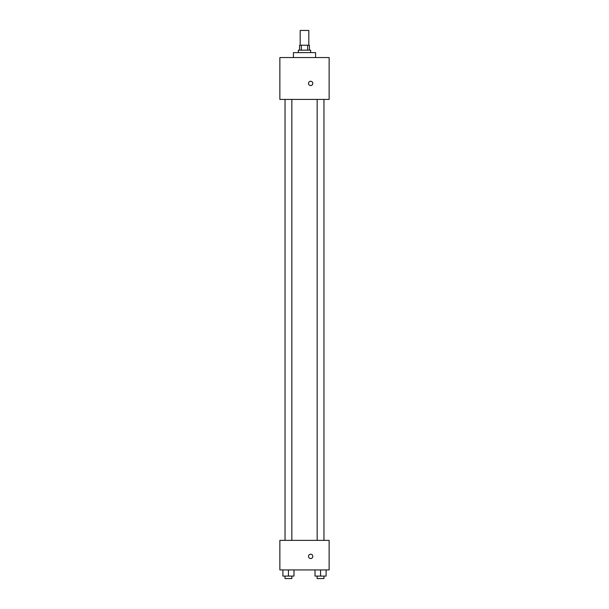<?xml version="1.0" encoding="UTF-8"?>
<svg xmlns="http://www.w3.org/2000/svg" width="609" height="609" viewBox="0 0 609 609"><rect width="100%" height="100%" fill="white"/><g stroke="black" fill="none" stroke-linecap="round" stroke-linejoin="round"><path stroke-width="0.91" d="M308.809 45.233L308.809 30.45L300.191 30.45L300.191 45.233M301.341 50.159L301.341 45.233L299.575 45.233L299.575 50.159M301.341 45.233L309.425 45.233L309.425 50.159M307.659 50.159L307.659 45.233M298.341 52.618L298.341 50.159L310.659 50.159L310.659 52.618M315.584 57.55L315.584 52.618L293.416 52.618L293.416 57.55M279.866 57.55L329.134 57.55L329.134 99.427L279.866 99.427L279.866 57.55M310.659 85.564A2.154 2.154 0 0 1 308.793 82.337A2.154 2.154 0 0 1 312.524 82.337A2.154 2.154 0 0 1 310.659 85.564M279.866 540.366L329.134 540.366L329.134 569.925L279.866 569.925L279.866 540.366M310.659 558.537A2.154 2.154 0 0 1 308.793 555.301A2.154 2.154 0 0 1 312.524 555.301A2.154 2.154 0 0 1 310.659 558.537M315.02 569.925L315.02 576.084L326.104 576.084L326.104 569.925L326.104 576.084M320.562 576.084L320.562 569.925M323.958 576.084L323.958 578.55L317.16 578.55L317.16 576.084M282.896 569.925L282.896 576.084L293.98 576.084L293.98 569.925L293.98 576.084M288.438 576.084L288.438 569.925M291.84 576.084L291.84 578.55L285.042 578.55L285.042 576.084M317.16 99.427L317.16 540.366M323.958 99.427L323.958 540.366M291.84 540.366L291.84 99.427M285.042 540.366L285.042 99.427"/></g></svg>
